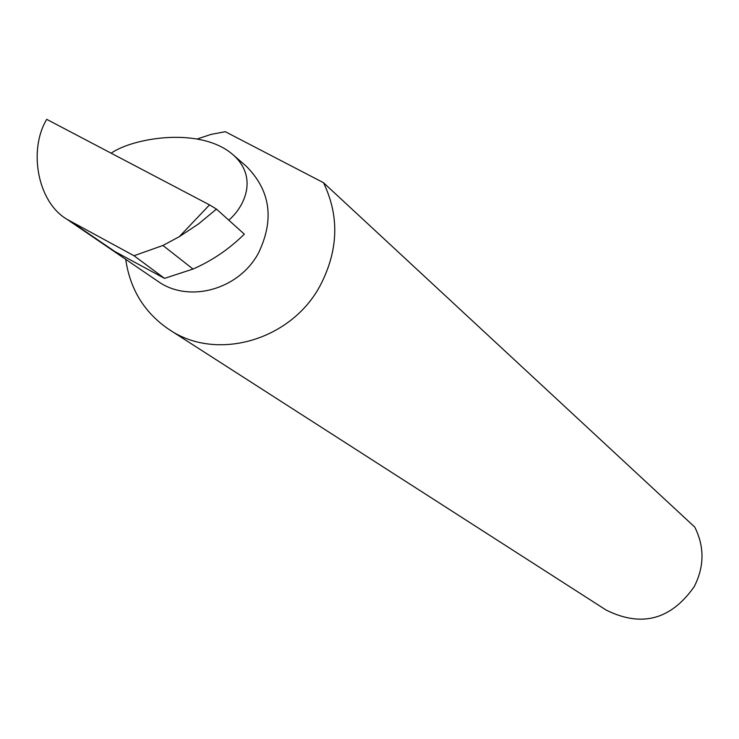 <?xml version="1.0" encoding="UTF-8"?>
<svg xmlns="http://www.w3.org/2000/svg" width="739" height="739" viewBox="0 0 739 739"><rect width="100%" height="100%" fill="white"/><g stroke="black" fill="none" stroke-linecap="round" stroke-linejoin="round"><path stroke-width="1.11" d="M228.794 220.176C244.535 206.708 258.484 177.369 233.136 154.83C200.869 126.424 133.556 137.639 111.127 153.185M233.136 154.83L246.29 166.257C270.474 190.579 274.557 219.483 258.521 252.978C238.946 289.734 188.648 303.563 157.666 281.134L67.037 219.326L134.008 255.74L162.94 245.459L192.999 269.051C212.093 260.71 229.192 249.071 244.323 234.161L216.472 209.082L198.56 223.908L179.318 236.665L209.525 204.888L46.723 119.348C28.147 150.137 37.569 202.2 67.037 219.326M169.323 329.659L606.248 610.128C641.581 627.568 670.883 619.772 694.161 586.748C704.406 566.711 704.6 546.823 694.762 527.092L323.525 182.718C339.57 216.241 338.434 250.576 320.116 285.716C290.944 340.531 216.435 361.777 169.323 329.659C144.641 313.04 130.101 289.605 125.704 259.334M323.525 182.718L225.312 131.708L211.151 134.369L197.35 138.941M72.791 222.827L114.813 251.5L164.52 278.372L192.999 269.051M164.52 278.372L134.008 255.74M162.94 245.459L179.318 236.665M209.525 204.888L216.472 209.082"/></g></svg>

